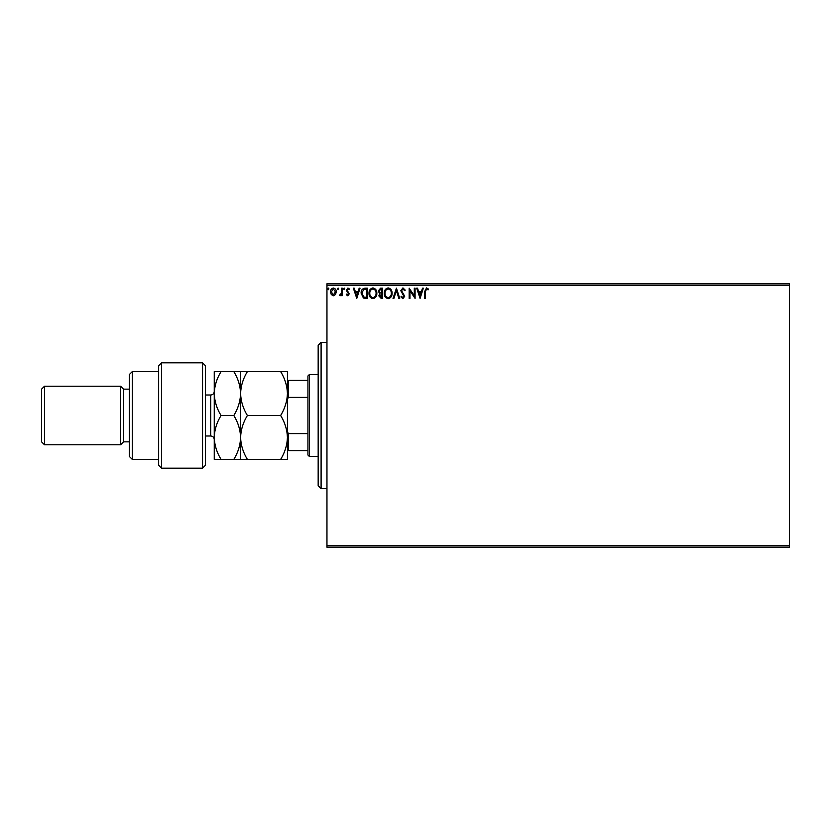 <?xml version="1.0" encoding="UTF-8"?>
<svg xmlns="http://www.w3.org/2000/svg" width="831" height="831" viewBox="0 0 831 831"><rect width="100%" height="100%" fill="white"/><g stroke="black" fill="none" stroke-linecap="round" stroke-linejoin="round"><path stroke-width="1.25" d="M789.45 547.224L326.957 547.224L326.957 545.759L789.45 545.759L789.45 547.224M789.45 285.241L326.957 285.241L326.957 283.776L789.45 283.776L789.45 545.759M335.516 294.548L333.387 295.784L331.268 294.548L330.499 291.889C330.478 289.77 331.444 288.482 333.387 288.035C335.329 288.482 336.295 289.759 336.275 291.889L335.516 294.548M342.32 288.17L342.32 295.649L341.531 295.649L341.531 294.548L340.159 295.784L339.557 295.524L339.941 294.735L341.406 293.25L341.531 288.17L342.32 288.17M347.784 295.784L346.257 294.725L346.724 294.081L347.732 294.87L348.49 293.862L346.257 290.196L347.919 288.035L349.539 289.053L349.093 289.739L348.012 288.959L347.046 290.164L349.28 293.821L347.784 295.784M365.027 288.17L367.406 288.17L367.406 298.412L363.417 298.038L361.101 293.156C360.986 290.206 362.295 288.534 365.027 288.17M382.644 288.17L382.644 298.412L381.19 298.412L378.832 295.878L379.798 293.696L378.178 291.079L380.598 288.17L382.644 288.17M396.439 288.17L399.721 298.412L398.859 298.412L396.366 290.642L393.884 298.412L393.021 298.412L396.439 288.17M414.295 288.17L415.085 288.17L415.085 298.412L409.963 290.767L409.963 298.412L409.174 298.412L409.174 288.17L414.295 295.784L414.295 288.17M425.462 291.598L425.462 298.412L424.672 298.412L424.672 291.494L426.552 287.9L428.484 289.084L428.09 289.874L426.563 288.959L425.462 291.598M326.957 285.241L326.957 545.759M420.081 298.412L416.663 288.17L417.526 288.17L418.575 291.452L421.452 291.452L422.501 288.17L423.363 288.17L420.081 298.412M402.931 287.9L405.237 290.144L404.593 290.663L402.993 288.959L401.56 290.694L404.707 296.283L402.879 298.672L400.906 296.937L401.518 296.314L402.89 297.623L403.918 296.324L400.771 290.673L402.931 287.9M392.097 293.239C392.159 296.168 390.861 297.976 388.212 298.672C385.501 298.038 384.171 296.252 384.223 293.291C384.171 290.372 385.48 288.575 388.15 287.9C390.819 288.544 392.139 290.331 392.097 293.239M376.869 293.239C376.921 296.168 375.622 297.976 372.974 298.672C370.262 298.038 368.933 296.252 368.985 293.291C368.933 290.372 370.242 288.575 372.911 287.9C375.581 288.544 376.9 290.331 376.869 293.239M356.769 298.412L353.352 288.17L354.214 288.17L355.263 291.452L358.14 291.452L359.189 288.17L360.052 288.17L356.769 298.412M344.813 288.887L344.159 289.739L343.504 288.887L344.159 288.035L344.813 288.887M338.778 288.887L338.113 289.739L337.459 288.887L338.113 288.035L338.778 288.887M328.92 288.887L328.266 289.739L327.611 288.887L328.266 288.035L328.92 288.887M418.907 292.502L420.019 295.94L421.12 292.502L418.907 292.502M385.013 293.291C384.971 295.639 386.031 297.083 388.17 297.623C390.31 297.062 391.359 295.597 391.318 293.25C391.349 290.912 390.3 289.489 388.17 288.959C386.01 289.489 384.961 290.933 385.013 293.291M381.034 297.363L381.855 297.363L381.855 294.081L379.622 295.857L381.034 297.363M381.46 293.031L381.855 289.219L380.951 289.219L378.967 291.079L380.203 292.907L381.46 293.031M369.774 293.291C369.733 295.639 370.792 297.083 372.942 297.623C375.082 297.062 376.121 295.597 376.079 293.25C376.111 290.912 375.072 289.489 372.942 288.959C370.782 289.489 369.722 290.933 369.774 293.291M366.616 297.363L366.616 289.219L363.666 289.479L361.89 293.166L363.833 297.072L366.616 297.363M355.606 292.502L356.707 295.94L357.808 292.502L355.606 292.502M331.289 291.878L333.387 294.87L335.485 291.878L333.387 288.959L331.289 291.878M321.098 488.68L318.169 485.751L318.169 345.249L321.098 342.32L321.098 488.68L326.957 488.68M309.392 456.479L307.927 455.014L307.927 375.986L309.392 374.521L309.392 456.479L318.169 456.479M307.927 397.395L288.315 397.395L287.433 399.399M287.433 431.601L288.315 433.605L288.315 450.631L287.433 450.631M307.927 433.605L288.315 433.605M287.433 380.369L288.315 380.369L288.315 397.395M307.927 380.369L288.315 380.369M307.927 450.631L288.315 450.631M202.546 362.815L205.475 365.733L205.475 465.267L202.546 468.185L202.546 362.815L161.567 362.815L161.567 468.185L202.546 468.185M132.295 459.408L129.366 456.479L129.366 374.521L132.295 371.592L132.295 459.408L158.638 459.408M129.366 441.843L123.507 441.843L123.507 389.157L120.588 386.228L120.588 444.772L44.479 444.772L44.479 386.228L120.588 386.228M44.479 444.772L41.55 441.843L41.55 389.157L44.479 386.228M161.567 468.185L158.638 465.267L158.638 365.733L161.567 362.815M221.046 371.592C216.777 378.521 214.512 385.833 214.253 393.541C214.533 401.342 216.798 408.665 221.046 415.5C216.787 422.377 214.523 429.689 214.253 437.459C214.523 445.198 216.787 452.521 221.046 459.408L214.253 459.408L214.253 371.592L233.812 371.592C238.05 378.427 240.315 385.75 240.595 393.541C240.855 385.833 243.119 378.521 247.389 371.592L280.639 371.592C284.888 378.427 287.152 385.75 287.433 393.541C287.173 401.259 284.908 408.572 280.639 415.5C284.898 422.387 287.162 429.71 287.433 437.459C287.162 445.208 284.898 452.531 280.639 459.408L287.433 459.408L287.433 371.592L280.639 371.592M240.595 459.408L240.595 437.459C240.325 445.219 238.061 452.531 233.812 459.408L247.389 459.408C243.13 452.521 240.865 445.198 240.595 437.459C240.865 429.7 243.13 422.377 247.389 415.5C243.151 408.665 240.886 401.342 240.595 393.541L240.595 371.592L233.812 371.592M247.389 415.5L280.639 415.5M247.389 371.592L240.595 371.592M247.389 459.408L280.639 459.408M240.595 437.459L240.595 393.541C240.336 401.259 238.071 408.572 233.812 415.5C238.071 422.387 240.336 429.71 240.595 437.459M221.046 415.5L233.812 415.5M221.046 459.408L233.812 459.408M205.475 435.995L210.742 435.995L210.742 395.005C212.871 394.798 214.045 393.634 214.253 391.494M321.098 342.32L326.957 342.32M309.392 374.521L318.169 374.521M123.507 389.157L129.366 389.157M132.295 371.592L158.638 371.592M123.507 441.843L120.588 444.772M210.742 435.995C212.871 436.202 214.045 437.366 214.253 439.506M205.475 395.005L210.742 395.005"/></g></svg>
